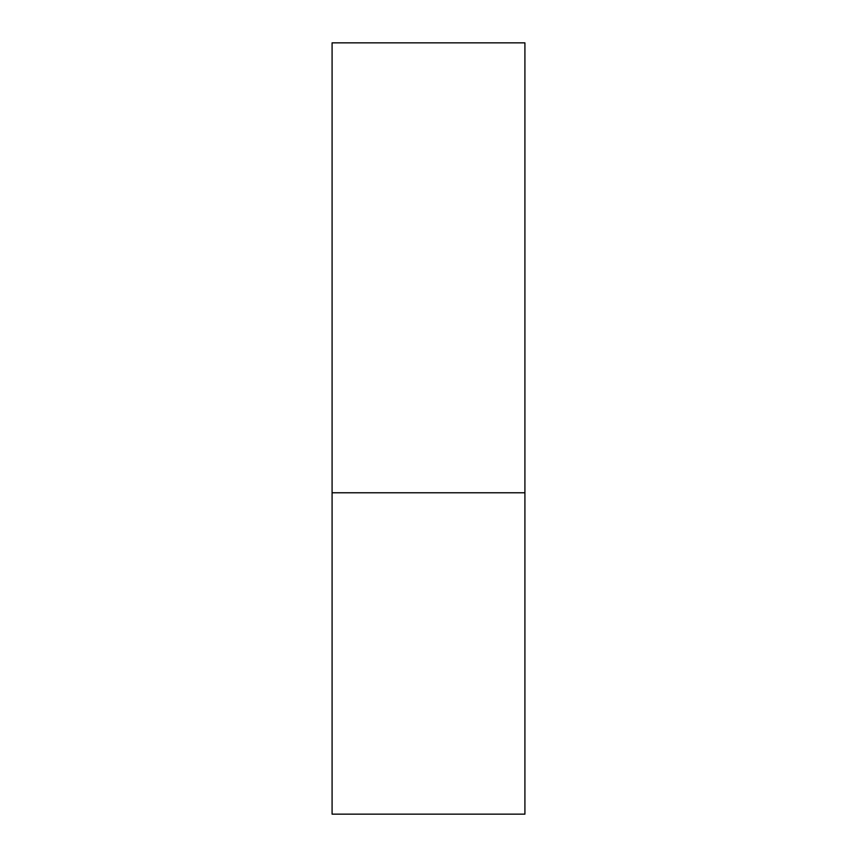 <?xml version="1.0" encoding="UTF-8"?>
<svg xmlns="http://www.w3.org/2000/svg" width="857" height="857" viewBox="0 0 857 857"><rect width="100%" height="100%" fill="white"/><g stroke="black" fill="none" stroke-linecap="round" stroke-linejoin="round"><path stroke-width="1.29" d="M524.913 814.15L524.913 42.85L332.088 42.85L332.088 492.775L332.088 42.85L524.913 42.85L524.913 492.775L332.088 492.775L332.088 814.15L332.088 492.775L524.913 492.775L524.913 814.15L332.088 814.15L524.913 814.15M332.088 492.775L524.913 492.775"/></g></svg>
